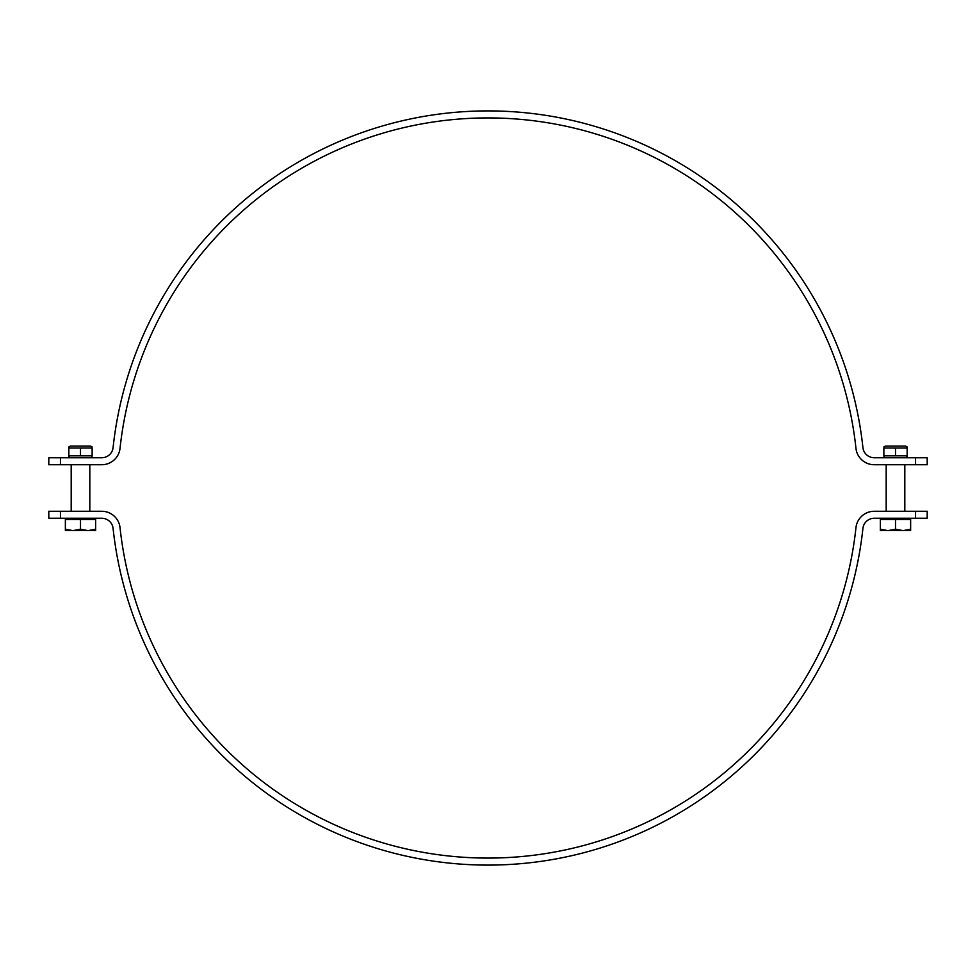 <?xml version="1.0" encoding="UTF-8"?>
<svg xmlns="http://www.w3.org/2000/svg" width="976" height="976" viewBox="0 0 976 976"><rect width="100%" height="100%" fill="white"/><g stroke="black" fill="none" stroke-linecap="round" stroke-linejoin="round"><path stroke-width="1.46" d="M48.8 464.722L101.772 464.722A18.361 18.361 0 0 0 120.036 448.326A370.099 370.099 0 0 1 855.964 448.326A18.361 18.361 0 0 0 874.228 464.722L927.2 464.722L927.2 457.744L874.228 457.744A11.383 11.383 0 0 1 862.918 447.581A377.09 377.09 0 0 0 113.082 447.581A11.383 11.383 0 0 1 101.772 457.744L48.8 457.744L48.8 464.722L48.8 457.744M48.8 518.256L48.8 511.278L48.8 518.256L101.772 518.256A11.383 11.383 0 0 1 113.082 528.419A377.09 377.09 0 0 0 862.918 528.419A11.383 11.383 0 0 1 874.228 518.256L927.2 518.256L927.2 511.278L874.228 511.278A18.361 18.361 0 0 0 855.964 527.674A370.099 370.099 0 0 1 120.036 527.674A18.361 18.361 0 0 0 101.772 511.278L48.8 511.278M883.866 446.971L885.378 446.105L905.63 446.105L907.143 446.971M907.143 456.866L905.63 457.744L885.378 457.744L883.866 456.866M907.143 448.021L883.866 448.021L883.866 455.829L907.143 455.829L907.143 448.021M895.504 448.021L895.504 455.829M68.857 446.971L70.37 446.105L90.622 446.105L92.134 446.971M68.857 455.829L92.134 455.829L92.134 448.021L68.857 448.021L68.857 455.829M80.496 455.829L80.496 448.021M880.364 529.248L887.94 530.602L880.364 530.602L880.364 519.427L910.632 519.427L910.632 530.602L887.94 530.602L895.504 529.248L903.068 530.602L910.632 529.248M895.504 519.427L895.504 529.248M65.368 529.248L72.932 530.602L65.368 530.602L65.368 519.427L95.636 519.427L95.636 530.602L72.932 530.602L80.496 529.248L88.06 530.602L95.636 529.248M80.496 519.427L80.496 529.248M67.002 519.427L67.002 518.256L94.001 518.256L94.001 519.427M915.561 457.744L915.561 464.722M60.439 464.722L60.439 457.744M60.439 518.256L60.439 511.278M915.561 511.278L915.561 518.256M90.622 457.744L92.134 456.866M70.37 457.744L68.857 456.866M904.813 511.278L904.813 464.722M886.184 511.278L886.184 464.722M908.998 519.427L908.998 518.256M881.999 519.427L881.999 518.256M89.816 511.278L89.816 464.722M71.187 511.278L71.187 464.722"/></g></svg>
